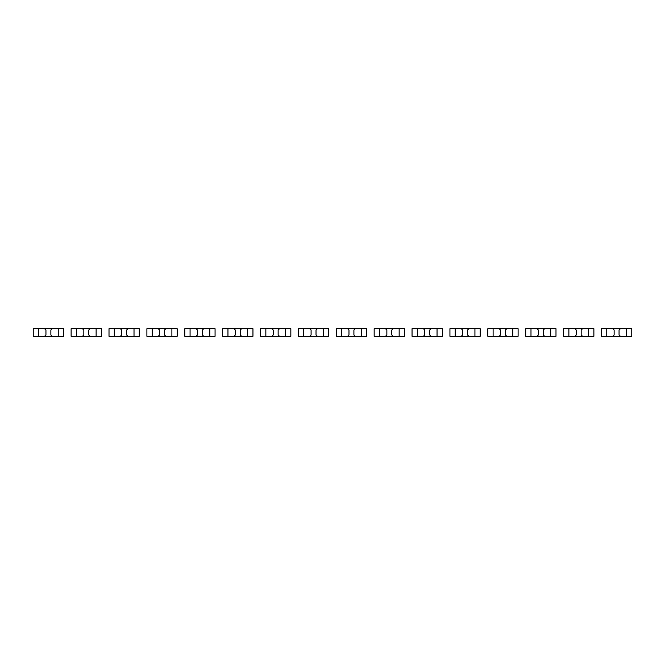<?xml version="1.0" encoding="UTF-8"?>
<svg xmlns="http://www.w3.org/2000/svg" width="665" height="665" viewBox="0 0 665 665"><rect width="100%" height="100%" fill="white"/><g stroke="black" fill="none" stroke-linecap="round" stroke-linejoin="round"><path stroke-width="1" d="M38.553 328.709L38.553 336.291L33.25 336.291L33.25 328.709L44.613 328.709L45.943 330.04L45.943 334.961L44.613 336.291L63.557 336.291L63.557 328.709L58.254 328.709L58.254 336.291M38.553 336.291L44.613 336.291M44.613 328.709L52.186 328.709L50.864 330.04L50.864 334.961L52.186 336.291M52.186 328.709L58.254 328.709M76.433 328.709L76.433 336.291L71.13 336.291L71.13 328.709L82.493 328.709L83.823 330.04L83.823 334.961L82.493 336.291L101.437 336.291L101.437 328.709L96.134 328.709L96.134 336.291M76.433 336.291L82.493 336.291M82.493 328.709L90.066 328.709L88.744 330.04L88.744 334.961L90.066 336.291M90.066 328.709L96.134 328.709M114.314 328.709L114.314 336.291L109.01 336.291L109.01 328.709L120.373 328.709L121.703 330.04L121.703 334.961L120.373 336.291L139.309 336.291L139.309 328.709L134.014 328.709L134.014 336.291M114.314 336.291L120.373 336.291M120.373 328.709L127.946 328.709L126.624 330.04L126.624 334.961L127.946 336.291M127.946 328.709L134.014 328.709M152.194 328.709L152.194 336.291L146.89 336.291L146.89 328.709L158.253 328.709L159.575 330.04L159.575 334.961L158.253 336.291L177.189 336.291L177.189 328.709L171.886 328.709L171.886 336.291M152.194 336.291L158.253 336.291M158.253 328.709L165.826 328.709L164.504 330.04L164.504 334.961L165.826 336.291M165.826 328.709L171.886 328.709M190.074 328.709L190.074 336.291L184.77 336.291L184.77 328.709L196.133 328.709L197.455 330.04L197.455 334.961L196.133 336.291L215.069 336.291L215.069 328.709L209.766 328.709L209.766 336.291M190.074 336.291L196.133 336.291M196.133 328.709L203.706 328.709L202.384 330.04L202.384 334.961L203.706 336.291M203.706 328.709L209.766 328.709M227.954 328.709L227.954 336.291L222.65 336.291L222.65 328.709L234.013 328.709L235.335 330.04L235.335 334.961L234.013 336.291L252.949 336.291L252.949 328.709L247.646 328.709L247.646 336.291M227.954 336.291L234.013 336.291M234.013 328.709L241.586 328.709L240.265 330.04L240.265 334.961L241.586 336.291M241.586 328.709L247.646 328.709M265.834 328.709L265.834 336.291L260.53 336.291L260.53 328.709L271.894 328.709L273.215 330.04L273.215 334.961L271.894 336.291L290.829 336.291L290.829 328.709L285.526 328.709L285.526 336.291M265.834 336.291L271.894 336.291M271.894 328.709L279.466 328.709L278.145 330.04L278.145 334.961L279.466 336.291M279.466 328.709L285.526 328.709M303.714 328.709L303.714 336.291L298.41 336.291L298.41 328.709L309.774 328.709L311.095 330.04L311.095 334.961L309.774 336.291L328.709 336.291L328.709 328.709L323.406 328.709L323.406 336.291M303.714 336.291L309.774 336.291M309.774 328.709L317.346 328.709L316.025 330.04L316.025 334.961L317.346 336.291M317.346 328.709L323.406 328.709M341.594 328.709L341.594 336.291L336.291 336.291L336.291 328.709L347.654 328.709L348.975 330.04L348.975 334.961L347.654 336.291L366.59 336.291L366.59 328.709L361.286 328.709L361.286 336.291M341.594 336.291L347.654 336.291M347.654 328.709L355.226 328.709L353.905 330.04L353.905 334.961L355.226 336.291M355.226 328.709L361.286 328.709M379.474 328.709L379.474 336.291L374.171 336.291L374.171 328.709L385.534 328.709L386.855 330.04L386.855 334.961L385.534 336.291L404.47 336.291L404.47 328.709L399.166 328.709L399.166 336.291M379.474 336.291L385.534 336.291M385.534 328.709L393.106 328.709L391.785 330.04L391.785 334.961L393.106 336.291M393.106 328.709L399.166 328.709M417.354 328.709L417.354 336.291L412.051 336.291L412.051 328.709L423.414 328.709L424.736 330.04L424.736 334.961L423.414 336.291L442.35 336.291L442.35 328.709L437.046 328.709L437.046 336.291M417.354 336.291L423.414 336.291M423.414 328.709L430.987 328.709L429.665 330.04L429.665 334.961L430.987 336.291M430.987 328.709L437.046 328.709M455.234 328.709L455.234 336.291L449.931 336.291L449.931 328.709L461.294 328.709L462.616 330.04L462.616 334.961L461.294 336.291L480.23 336.291L480.23 328.709L474.926 328.709L474.926 336.291M455.234 336.291L461.294 336.291M461.294 328.709L468.867 328.709L467.545 330.04L467.545 334.961L468.867 336.291M468.867 328.709L474.926 328.709M493.114 328.709L493.114 336.291L487.811 336.291L487.811 328.709L499.174 328.709L500.496 330.04L500.496 334.961L499.174 336.291L518.11 336.291L518.11 328.709L512.806 328.709L512.806 336.291M493.114 336.291L499.174 336.291M499.174 328.709L506.747 328.709L505.425 330.04L505.425 334.961L506.747 336.291M506.747 328.709L512.806 328.709M530.986 328.709L530.986 336.291L525.691 336.291L525.691 328.709L537.054 328.709L538.376 330.04L538.376 334.961L537.054 336.291L555.99 336.291L555.99 328.709L550.687 328.709L550.687 336.291M530.986 336.291L537.054 336.291M537.054 328.709L544.627 328.709L543.297 330.04L543.297 334.961L544.627 336.291M544.627 328.709L550.687 328.709M568.866 328.709L568.866 336.291L563.563 336.291L563.563 328.709L574.934 328.709L576.256 330.04L576.256 334.961L574.934 336.291L593.87 336.291L593.87 328.709L588.567 328.709L588.567 336.291M568.866 336.291L574.934 336.291M574.934 328.709L582.507 328.709L581.177 330.04L581.177 334.961L582.507 336.291M582.507 328.709L588.567 328.709M606.746 328.709L606.746 336.291L601.443 336.291L601.443 328.709L612.814 328.709L614.136 330.04L614.136 334.961L612.814 336.291L631.75 336.291L631.75 328.709L626.447 328.709L626.447 336.291M606.746 336.291L612.814 336.291M612.814 328.709L620.387 328.709L619.057 330.04L619.057 334.961L620.387 336.291M620.387 328.709L626.447 328.709"/></g></svg>
